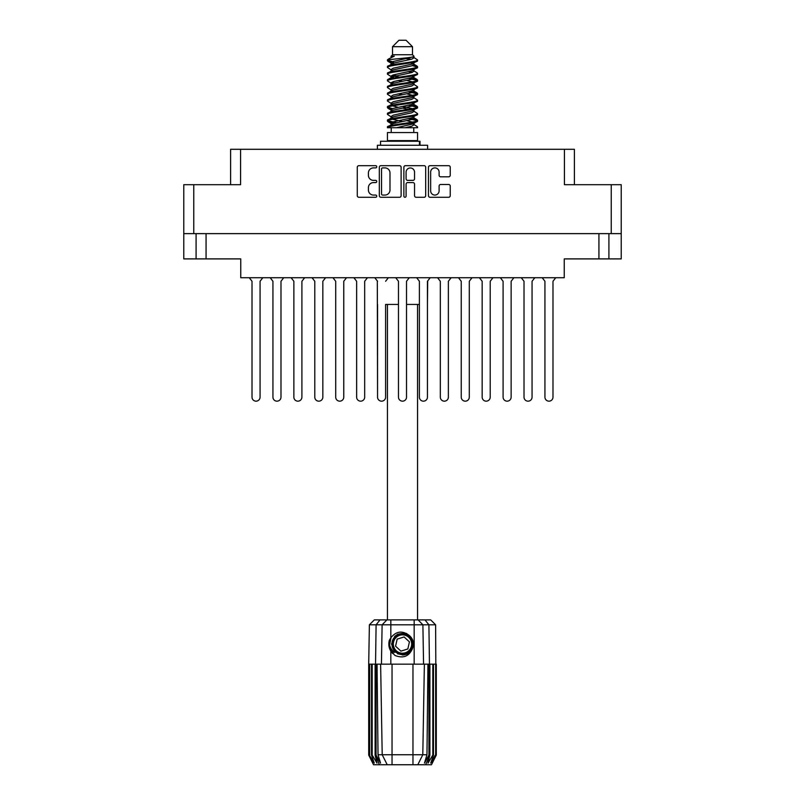 <?xml version="1.0" encoding="UTF-8"?>
<svg xmlns="http://www.w3.org/2000/svg" width="805" height="805" viewBox="0 0 805 805"><rect width="100%" height="100%" fill="white"/><g stroke="black" fill="none" stroke-linecap="round" stroke-linejoin="round"><path stroke-width="1.21" d="M430.655 190.845A4.226 4.226 0 0 0 434.881 195.072A4.226 4.226 0 0 0 439.107 190.845L439.107 186.066A1.58 1.58 0 0 1 440.687 184.486L448.667 184.486A1.58 1.58 0 0 1 450.247 186.066L450.247 195.696A1.58 1.58 0 0 1 448.667 197.275L430.031 197.275A1.58 1.58 0 0 1 428.451 195.696L428.451 167.259A1.58 1.58 0 0 1 430.031 165.679L448.667 165.679A1.58 1.58 0 0 1 450.247 167.259L450.247 175.238A1.58 1.58 0 0 1 448.667 176.818L440.687 176.818A1.58 1.58 0 0 1 439.107 175.238L439.107 172.119A4.226 4.226 0 0 0 434.881 167.893A4.226 4.226 0 0 0 430.655 172.119L430.655 190.845M404.985 197.275A1.107 1.107 0 0 0 406.092 196.168L406.092 184.164A1.58 1.58 0 0 1 407.672 182.584L412.965 182.584A1.58 1.58 0 0 1 414.545 184.164L414.545 195.696A1.58 1.58 0 0 0 416.125 197.275L424.104 197.275A1.58 1.58 0 0 0 425.684 195.696L425.684 167.259A1.58 1.58 0 0 0 424.104 165.679L405.458 165.679A1.58 1.58 0 0 0 403.879 167.259L403.879 196.168A1.107 1.107 0 0 0 404.985 197.275M230.612 184.697L230.612 149.287L240.584 149.287L240.584 184.697L193.753 184.697L193.753 233.631L183.771 233.631L183.771 184.697L193.753 184.697M611.247 184.697L621.229 184.697L621.229 233.631L611.247 233.631L611.247 184.697L564.416 184.697L564.416 149.287L574.388 149.287L574.388 184.697M183.771 233.631L183.771 258.898L196.088 258.898L196.088 233.631L196.088 258.898L240.745 258.898L240.745 277.725L564.255 277.725L564.255 258.898L598.93 258.898L598.93 233.631M401.121 195.696L401.121 167.259A1.58 1.58 0 0 0 399.542 165.679L380.896 165.679A1.58 1.58 0 0 0 379.316 167.259L379.316 195.696A1.58 1.58 0 0 0 380.896 197.275L399.542 197.275A1.58 1.58 0 0 0 401.121 195.696M373.47 167.893L375.643 167.893A1.107 1.107 0 0 0 376.75 166.786A1.107 1.107 0 0 0 375.643 165.679L358.859 165.679A1.58 1.58 0 0 0 357.279 167.259L357.279 195.696A1.58 1.58 0 0 0 358.859 197.275L375.643 197.275A1.107 1.107 0 0 0 376.75 196.168A1.107 1.107 0 0 0 375.643 195.072L373.47 195.072A5.051 5.051 0 0 1 368.418 190.01L368.418 187.645A5.051 5.051 0 0 1 373.47 182.584L375.643 182.584A1.107 1.107 0 0 0 376.75 181.477A1.107 1.107 0 0 0 375.643 180.37L373.47 180.37A5.051 5.051 0 0 1 368.418 175.319L368.418 172.954A5.051 5.051 0 0 1 373.47 167.893M564.416 149.287L240.584 149.287M611.247 233.631L193.753 233.631M621.229 233.631L621.229 258.898L598.93 258.898M382.637 167.893A1.107 1.107 0 0 0 381.53 169L381.53 193.965A1.107 1.107 0 0 0 382.637 195.072L384.921 195.072A5.051 5.051 0 0 0 389.982 190.01L389.982 172.954A5.051 5.051 0 0 0 384.921 167.893L382.637 167.893M414.545 172.2A4.226 4.226 0 0 0 410.319 167.973A4.226 4.226 0 0 0 406.092 172.2L406.092 178.791A1.58 1.58 0 0 0 407.672 180.37L412.965 180.37A1.58 1.58 0 0 0 414.545 178.791L414.545 172.2M608.912 233.631L608.912 258.898M555.742 277.725L552.985 281.267L552.985 397.147A4.025 4.025 0 0 1 548.96 401.172A4.025 4.025 0 0 1 544.935 397.147L544.935 281.267L542.188 277.725M262.812 277.725L260.065 281.267L260.065 397.147A4.025 4.025 0 0 1 256.04 401.172A4.025 4.025 0 0 1 252.015 397.147L252.015 281.267L249.258 277.725M283.742 277.725L280.985 281.267L280.985 397.147A4.025 4.025 0 0 1 276.96 401.172A4.025 4.025 0 0 1 272.935 397.147L272.935 281.267L270.188 277.725M451.122 277.725L448.365 281.267L448.365 397.147A4.025 4.025 0 0 1 444.35 401.172A4.025 4.025 0 0 1 440.325 397.147L440.325 281.267L437.568 277.725M492.972 277.725L490.215 281.267L490.215 397.147A4.025 4.025 0 0 1 486.19 401.172A4.025 4.025 0 0 1 482.165 397.147L482.165 281.267L479.418 277.725M534.812 277.725L532.065 281.267L532.065 397.147A4.025 4.025 0 0 1 528.04 401.172A4.025 4.025 0 0 1 524.015 397.147L524.015 281.267L521.258 277.725M304.662 277.725L301.905 281.267L301.905 397.147A4.025 4.025 0 0 1 297.88 401.172A4.025 4.025 0 0 1 293.865 397.147L293.865 281.267L291.108 277.725M346.512 277.725L343.755 281.267L343.755 397.147A4.025 4.025 0 0 1 339.73 401.172A4.025 4.025 0 0 1 335.705 397.147L335.705 281.267L332.958 277.725M398.475 304.441L385.605 304.441L385.605 397.147A4.025 4.025 0 0 1 381.58 401.172A4.025 4.025 0 0 1 377.555 397.147L377.314 280.955M252.015 397.147L252.015 281.267M260.065 281.267L260.065 397.147M293.865 397.147L293.865 281.267M301.905 281.267L301.905 397.147M335.705 397.147L335.705 281.267M343.755 281.267L343.755 397.147M377.555 397.147L377.555 304.441M385.605 304.441L385.605 397.147M377.555 281.267L374.798 277.725M388.352 277.725L385.605 281.267M325.582 277.725L322.835 281.267L322.835 397.147A4.025 4.025 0 0 1 318.81 401.172A4.025 4.025 0 0 1 314.785 397.147L314.785 281.267L312.028 277.725M367.432 277.725L364.675 281.267L364.675 397.147A4.025 4.025 0 0 1 360.65 401.172A4.025 4.025 0 0 1 356.635 397.147L356.635 281.267L353.878 277.725M272.935 397.147L272.935 281.267L272.935 397.147M280.985 281.267L280.985 397.147L280.985 281.267M314.785 397.147L314.785 281.267L314.785 397.147M322.835 281.267L322.835 397.147L322.835 281.267M356.635 397.147L356.635 281.267L356.635 397.147M364.675 281.267L364.675 397.147L364.675 281.267M409.282 277.725L406.525 281.267L406.525 397.147A4.025 4.025 0 0 1 402.5 401.172A4.025 4.025 0 0 1 398.475 397.147L398.475 281.267L395.718 277.725M398.475 397.147L398.475 281.267M406.525 281.267L406.525 397.147M440.325 397.147L440.325 281.267L440.325 397.147M448.365 281.267L448.365 397.147L448.365 281.267M482.165 397.147L482.165 281.267L482.165 397.147M490.215 281.267L490.215 397.147L490.215 281.267M524.015 397.147L524.015 281.267L524.015 397.147M532.065 281.267L532.065 397.147L532.065 281.267M430.202 277.725L427.445 281.267L427.445 397.147A4.025 4.025 0 0 1 423.42 401.172A4.025 4.025 0 0 1 419.395 397.147L419.395 281.267L416.648 277.725M472.042 277.725L469.295 281.267L469.295 397.147A4.025 4.025 0 0 1 465.27 401.172A4.025 4.025 0 0 1 461.245 397.147L461.245 281.267L458.488 277.725M513.892 277.725L511.135 281.267L511.135 397.147A4.025 4.025 0 0 1 507.12 401.172A4.025 4.025 0 0 1 503.095 397.147L503.095 281.267L500.338 277.725M419.395 397.147L419.395 281.267M427.445 281.267L427.445 397.147M461.245 397.147L461.245 281.267M469.295 281.267L469.295 397.147M503.095 397.147L503.095 281.267M511.135 281.267L511.135 397.147M544.935 397.147L544.935 281.267M552.985 281.267L552.985 397.147M387.447 304.441L387.447 619.9M417.554 304.441L417.554 619.9M392.518 46.69L412.482 46.69L406.042 40.25L398.958 40.25L392.518 46.69L392.518 54.74L391.079 56.441M412.482 46.69L412.482 54.74L392.518 54.74M410.681 118.144L417.554 120.267C418.479 122.501 386.521 124.735 387.447 126.969L387.447 127.723C387.326 125.51 418.499 123.316 417.554 121.102L413.347 123.879L413.589 122.682M413.921 116.494L413.921 118.174L411.737 119.512L393.263 123.537L387.447 126.969M417.554 120.267L417.554 121.102M387.467 59.801L387.447 60.747L388.896 59.801L387.467 59.801L388.996 58.735L394.309 56.179L391.079 56.179L391.079 57.819M413.589 65.034L417.554 66.614C418.479 68.858 386.521 71.092 387.447 73.325L387.447 74.161C386.521 71.927 418.479 69.693 417.554 67.459L411.737 70.89L393.263 74.915L391.079 76.254L391.079 77.934L393.263 76.596L411.737 72.571L413.921 71.232L413.347 70.548L417.101 72.802L417.554 74.161C418.479 76.395 386.521 78.638 387.447 80.872L387.899 79.514L391.653 77.26M417.101 66.101L413.347 63.847L413.921 64.521L411.737 65.859L393.263 69.884L387.447 73.325M417.554 66.614L417.554 67.459M410.681 77.904L417.554 80.027C418.479 82.261 386.521 84.505 387.447 86.739L387.447 87.574C386.521 85.34 418.479 83.106 417.554 80.872L411.737 84.304L393.263 88.329L391.079 89.667L391.079 91.347L393.263 90.009L411.737 85.984L413.921 84.646L413.921 82.965M417.101 79.514L413.347 77.26L413.921 77.934L411.737 79.272L393.263 83.297L387.447 86.739M417.554 80.027L417.554 80.872M410.681 91.317L417.554 93.44C418.479 95.674 386.521 97.918 387.447 100.152L387.447 100.987C386.521 98.753 418.479 96.52 417.554 94.286L411.737 97.717L393.263 101.742L391.079 103.08L391.411 105.274M413.921 89.667L413.921 91.347L411.737 92.686L393.263 96.711L387.447 100.152M417.554 93.44L417.554 94.286M410.681 104.731L417.554 106.854C418.479 109.088 386.521 111.321 387.447 113.565L387.447 114.401C386.521 112.167 418.479 109.933 417.554 107.689L411.737 111.13L393.263 115.155L391.079 116.494L391.079 118.174M413.921 103.08L413.921 104.761L411.737 106.099L393.263 110.124L387.447 113.565M417.554 106.854L417.554 107.689M387.748 60.335L392.599 61.733M417.252 67.036L412.401 65.638M394.319 62.881L387.447 60.747M392.599 75.137L396.382 75.791M417.252 80.45L408.618 78.407M399.592 77.099L391.411 75.74M391.653 76.938L387.447 74.161M417.252 93.863L408.618 91.82M391.653 90.351L387.447 87.574M417.252 107.276L408.618 105.234M391.653 103.765L387.447 100.987M417.252 120.69L408.618 118.647M391.653 117.178L387.447 114.401M391.23 127.723L391.23 132.553M413.77 127.723L413.77 132.553M417.554 132.553L387.447 132.553L387.447 140.603L417.554 140.603L417.554 132.553M393.162 140.603L393.162 141.247M411.838 140.603L411.838 141.247M427.686 280.955L427.445 304.441M419.395 304.441L406.525 304.441M387.447 66.614L387.447 67.459C386.521 65.225 418.479 62.981 417.554 60.747L417.554 59.912C418.479 62.146 386.521 64.38 387.447 66.614L393.263 63.182L411.737 59.157L413.921 57.819L413.056 56.974M391.079 71.232L391.079 69.552L393.263 68.214L411.737 64.189L417.554 60.747M387.447 80.027C386.521 77.793 418.479 75.559 417.554 73.325M391.079 84.646L391.079 82.965L393.263 81.627L411.737 77.602L417.554 74.161M387.447 93.44L387.447 94.286C386.521 92.042 418.479 89.808 417.554 87.574L417.554 86.739C418.479 88.973 386.521 91.207 387.447 93.44L391.653 90.663M391.079 98.049L391.079 96.379L393.263 95.04L411.737 91.015L417.554 87.574M387.447 106.854L387.447 107.689C386.521 105.455 418.479 103.221 417.554 100.987L417.554 100.152C418.479 102.386 386.521 104.62 387.447 106.854L393.263 103.422L411.737 99.397L413.921 98.049L413.921 96.379M391.079 111.462L391.079 109.792L393.263 108.444L411.737 104.429L417.554 100.987M387.447 120.267L387.447 121.102C386.521 118.868 418.479 116.634 417.554 114.401L417.554 113.565C418.479 115.799 386.521 118.033 387.447 120.267L393.263 116.826L411.737 112.811L413.921 111.462L413.921 109.792M391.079 124.876L391.079 123.205L393.263 121.857L411.737 117.832L417.554 114.401M417.554 59.912L413.347 57.135M412.401 72.349L408.618 71.695M391.653 70.236L387.447 67.459M417.554 86.739L413.347 83.962M394.319 82.996L391.411 82.452M391.653 83.64L387.447 80.872M417.554 100.152L413.347 97.375M391.653 97.053L387.447 94.286M417.554 113.565L413.347 110.788M392.599 108.675L387.748 107.276M391.411 109.279L387.447 107.689M417.554 126.969L417.554 127.723L416.628 127.723L417.554 126.969L417.101 126.455L413.347 124.201M396.382 122.732L387.748 120.69M394.319 123.235L387.447 121.102M412.482 54.74L413.921 56.179L413.347 56.823L393.263 61.502L391.079 62.85L391.653 63.525L387.899 61.271M413.921 57.819L413.921 56.179C415.531 57.568 394.541 58.745 388.896 59.801M387.467 127.723L416.628 127.723M413.861 57.598L412.794 57.105M406.696 58.695L411.597 59.198M396.533 127.723L413.347 123.879M412.401 122.088L406.887 120.69M412.401 108.675L402.5 106.431M412.401 95.262L406.887 93.863M412.401 81.848L406.887 80.45M394.319 77.904L391.944 77.099M394.319 64.491L391.653 63.525M405.167 127.723L411.737 126.214L413.921 124.876L413.921 123.205M402.5 121.525L392.599 119.291M408.618 109.319L402.5 108.112M398.113 107.276L392.599 105.878M402.5 94.698L398.113 93.863M391.411 91.861L391.079 91.347M402.5 81.285L398.113 80.45M391.411 78.447L391.079 77.934M391.411 65.034L391.653 63.847M417.101 106.341L413.056 103.926M413.347 63.847L410.681 62.881M388.996 58.735L394.309 56.179M413.921 77.934L413.589 75.74M413.921 64.521L413.589 62.327M390.827 619.9L390.827 624.811L369.384 624.811L374.305 619.9L430.695 619.9L435.616 624.811L390.827 624.811L390.827 637.802C396.11 631.241 402.138 630.365 408.93 635.185C413.005 638.566 414.283 642.793 412.754 647.854C410.812 652.372 407.4 654.747 402.5 654.988L394.762 651.778L391.552 644.04L394.762 636.302L397.962 634.078M389.55 648.407L390.143 649.887M376.066 664.155L392.035 664.155L392.035 754.748L426.972 754.748L427.948 664.155L424.376 664.155L422.796 754.748L417.785 764.75L373.53 764.75L368.7 755.09L372.896 763.14L369.334 755.09L374.285 763.14L371.507 755.09L372.182 755.09L377.002 763.14L375.11 755.09L376.066 755.09L376.066 664.155L375.11 664.155L375.11 755.09M412.965 764.75L412.965 664.155L392.035 664.155M412.965 664.155L424.376 664.155M427.948 664.155L429.89 664.155L429.89 755.09L425.603 764.75L417.785 764.75L420.623 759.095M432.818 664.155L432.818 755.09L433.493 755.09L433.493 664.155L429.89 664.155M432.818 755.09L427.998 763.14L429.89 755.09M435.616 624.811L436.3 755.09L432.104 763.14L435.666 755.09L435.666 664.155L436.29 664.155L436.3 755.09L431.47 764.75L425.603 764.75M435.666 664.155L435.666 755.09M435.324 755.09L430.715 763.14L433.493 755.09M375.11 664.155L372.182 664.155L372.182 755.09M372.182 664.155L371.507 664.155L371.507 755.09M371.507 664.155L369.676 664.155L369.676 755.09M369.676 664.155L369.334 755.09M369.384 624.811L368.7 664.155L368.71 755.09L368.7 664.155L369.334 664.155M433.493 664.155L435.324 664.155M412.754 647.854C409.443 656.216 403.536 658.762 395.034 655.491L390.827 651.154L392.659 653.529M390.827 637.802L389.358 640.287C388.332 644.121 388.825 647.743 390.827 651.154L390.827 664.155M377.052 664.155L378.028 754.748L382.204 754.748L380.624 664.155M428.934 664.155L428.934 755.09L429.457 755.09L429.457 664.155L428.904 624.811L424.99 619.9M382.204 754.748L387.215 764.75L382.204 754.748L392.035 754.748L392.035 764.75M378.028 754.748L380.544 763.14L376.066 755.09M428.934 755.09L424.456 763.14L426.972 754.748M388.865 643.125L388.956 645.841M388.966 645.922L390.817 651.134M380.534 145.272L380.534 141.247L420.009 141.247L420.009 145.272M427.606 149.287L427.606 145.272L377.394 145.272L377.394 149.287M392.377 652.513A13.202 13.202 0 0 1 389.358 642.873L391.089 637.419L389.429 645.831L393.534 653.73L389.429 645.831L391.079 637.419M408.729 637.308A9.177 9.177 0 0 0 395.768 637.812A9.177 9.177 0 0 0 396.271 650.772A9.177 9.177 0 0 0 409.232 650.269A9.177 9.177 0 0 0 408.729 637.308M406.656 633.475L397.559 634.3L392.276 641.746C391.542 645.63 392.578 648.961 395.386 651.728L400.206 654.264L397.61 653.831M392.095 645.288L392.276 641.736C396.02 633.354 401.796 631.553 409.614 636.353C416.527 642.088 411.888 654.636 402.913 654.505C396.523 654.133 392.9 650.782 392.035 644.453C391.2 635.507 403.355 629.902 409.614 636.353C413.861 641.122 414.052 646.063 410.188 651.154C404.452 658.067 391.904 653.429 392.035 644.453C392.407 638.063 395.758 634.441 402.087 633.575C411.033 632.74 416.638 644.896 410.188 651.154C404.452 658.067 391.904 653.429 392.035 644.453C392.407 638.063 395.758 634.441 402.087 633.575C411.033 632.74 416.638 644.896 410.188 651.154C405.418 655.401 400.477 655.592 395.386 651.728C388.473 645.992 393.112 633.444 402.087 633.575C408.477 633.948 412.1 637.298 412.965 643.628C412.593 650.017 409.242 653.64 402.913 654.505C394.017 655.33 388.392 643.296 394.742 637.007M397.429 653.207L395.386 651.728L402.913 654.505L410.188 651.154L412.965 643.628L409.614 636.353L412.965 643.628L410.188 651.154L402.913 654.505L395.386 651.728L392.035 644.453L395.386 651.728L397.539 653.268M394.712 652.463C391.411 650.128 389.62 646.928 389.358 642.873M407.833 648.971L409.433 641.887L404.1 636.956L397.167 639.11L395.567 646.194L400.9 651.124L407.833 648.971M412.965 643.628L410.188 651.154L402.913 654.505L395.386 651.728M410.188 651.154L402.913 654.505L399.924 654.193M397.579 653.288L395.386 651.728L392.035 644.453L395.386 651.728L397.579 653.288L395.386 651.728L392.035 644.453L395.386 651.728L397.579 653.288M206.07 233.631L206.07 258.898M379.397 764.75L375.543 755.09L375.543 664.155L376.096 624.811L380.01 619.9M414.173 664.155L414.173 619.9M381.439 664.155L382.113 624.811L386.883 619.9M418.117 619.9L422.887 624.811L423.561 664.155M419.455 145.272L419.455 141.247M413.921 71.232L413.921 69.552M391.079 64.521L391.079 62.85M417.101 119.744L413.347 117.49M417.101 92.927L413.347 90.663M391.653 123.879L387.899 121.625M391.653 110.466L387.899 108.212"/></g></svg>
